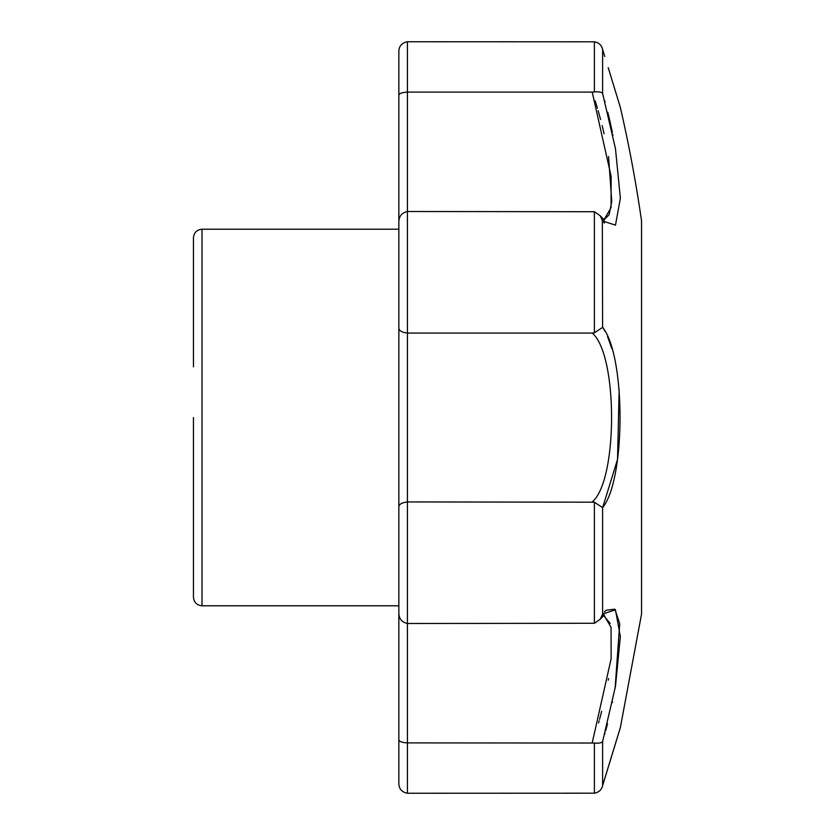 <?xml version="1.0" encoding="UTF-8"?>
<svg xmlns="http://www.w3.org/2000/svg" width="835" height="835" viewBox="0 0 835 835"><rect width="100%" height="100%" fill="white"/><g stroke="black" fill="none" stroke-linecap="round" stroke-linejoin="round"><path stroke-width="1.25" d="M193.459 417.5L193.459 597.223C193.97 602.421 196.82 605.271 202.018 605.782L202.018 229.218C196.82 229.729 193.97 232.579 193.459 237.777L193.459 366.857M398.859 132.765L398.859 702.235M398.859 327.915L398.859 507.085C398.869 504.34 401.719 502.618 407.417 501.929L407.417 623.495L594.384 623.275L594.384 502.19L407.417 501.929L407.417 333.071C401.719 332.382 398.869 330.66 398.859 327.915L398.859 222.214C398.869 216.39 401.719 212.821 407.417 211.505L407.417 333.071L592.213 333.071L594.384 332.81L602.62 327.362C625.791 355.574 625.853 479.238 602.62 507.638L617.535 459.407L619.153 389.663M608.548 156.479L611.763 201.506L609.122 214.731L603.966 219.855L611.043 207.675L611.147 176.415L592.213 92.1L407.417 92.1C401.719 92.445 398.869 93.583 398.859 95.534L398.859 228.466M592.213 92.1L594.384 91.965L594.384 41.813L407.417 41.75C401.719 42.919 398.869 46.249 398.859 51.749L398.859 109.406M398.859 606.534L398.859 739.466C398.869 741.417 401.719 742.555 407.417 742.899L407.417 793.25L594.384 793.187L594.384 743.035L407.417 742.899L407.417 623.495C401.719 622.179 398.869 618.61 398.859 612.786L398.859 507.085M407.417 793.25C401.719 792.081 398.869 788.751 398.859 783.251L398.859 739.466M602.327 615.092L602.62 613.996L615.458 609.821L620.363 636.677L615.478 686.307L602.62 741.47C601.628 742.92 598.883 743.442 594.384 743.035M604.738 734.153L605.041 733.067M605.719 730.583L606.408 728.047M606.408 728.036L607.504 723.799M612.41 702.548L612.525 701.974M615.082 688.604L619.716 623.724L614.884 609.185L606.21 610.197M605.834 610.521L604.415 611.909M604.289 614.925L603.235 615.092L610.197 623.421M608.548 678.521L608.266 680.212M601.68 711.284L599.572 719.259M599.154 720.741L598.528 722.985M612.337 81.141L620.363 107.485A1381.32 1381.32 0 0 1 641.541 220.878L641.541 614.122L620.363 727.515L602.62 785.526C601.628 789.806 598.883 792.352 594.384 793.187C598.883 792.352 601.628 789.806 602.62 785.526L620.363 727.515L602.62 785.526L602.62 741.47M611.93 348.821L607.525 336.505M604.999 331.307L604.029 329.585M603.465 328.666L602.745 327.539M603.58 222.152L604.415 223.091M612.984 135.26L612.848 134.602M612.41 132.452L609.237 118.215M609.153 117.881L607.776 112.266M605.031 101.88L604.738 100.847M594.384 41.813C598.883 42.648 601.628 45.194 602.62 49.474L604.049 54.108M604.133 54.369L604.78 56.498M608.204 67.645L612.274 80.953M594.384 91.965C598.883 91.558 601.628 92.08 602.62 93.53L615.458 148.588L620.363 198.239L615.478 225.158L602.62 221.004L600.24 215.785L604.342 220.096M620.363 727.515L612.305 753.953M608.235 767.25L607.233 770.538M607.202 770.642L602.432 786.215M595.136 100.847L596.326 104.625M596.503 105.189L597.432 108.268M598.142 110.69L600.584 119.478M602.139 125.532L603.548 131.366M603.611 131.627L604.091 133.736M603.235 219.908L602.296 219.824M592.213 742.899L611.136 658.721L611.053 627.388L603.966 615.144M594.384 332.81L594.384 211.725L407.417 211.505L407.417 41.75M594.384 211.725L600.24 215.785M617.89 99.271L620.019 106.358M592.213 501.929C617.963 480.636 618.077 354.614 592.213 333.071M594.384 502.19L602.62 507.638L602.62 613.996L600.24 619.215L594.384 623.275M602.327 219.908L602.62 327.362M602.62 93.53L602.62 49.474M398.859 229.218L202.018 229.218M398.859 605.782L202.018 605.782M620.019 728.725L619.831 729.331M619.403 730.74L617.858 735.844M616.032 741.824L614.205 747.826M611.669 756.103L609.31 763.827M606.346 773.481L603.528 782.645M620.363 107.485L620.186 106.817M619.81 105.586L619.403 104.239M604.342 614.904L600.24 619.215"/></g></svg>
